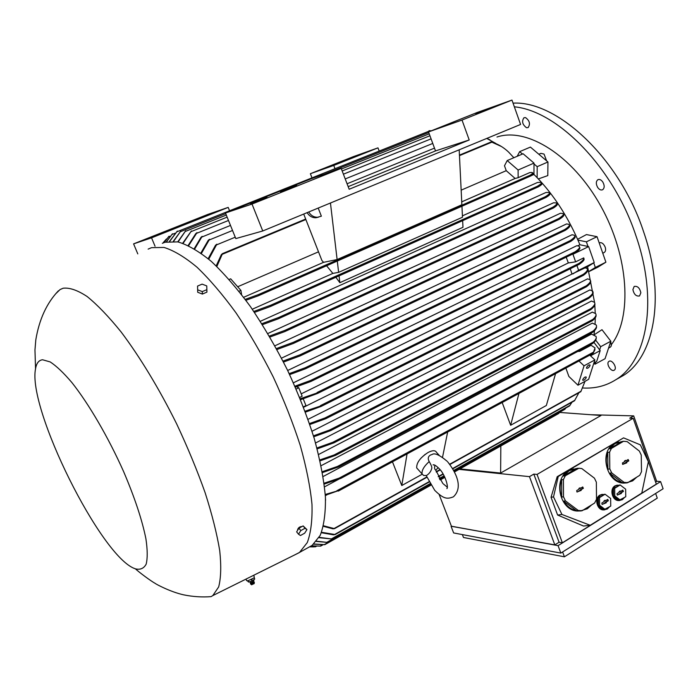 <?xml version="1.0" encoding="UTF-8"?>
<svg xmlns="http://www.w3.org/2000/svg" width="698" height="698" viewBox="0 0 698 698"><rect width="100%" height="100%" fill="white"/><g stroke="black" fill="none" stroke-linecap="round" stroke-linejoin="round"><path stroke-width="1.05" d="M311.823 177.44L310.374 173.706L353.441 156.605L377.976 147.863L379.023 150.637M377.976 147.863L333.749 165.435L334.831 168.262M229.372 210.316L228.194 207.385L151.553 237.835L155.052 246.246M151.553 237.835L133.588 243.872L137.794 253.898M133.588 243.872L207.829 214.408L228.194 207.385M149.477 237.974L163.009 232.696L149.477 237.974M175.015 227.836L188.399 222.61L175.015 227.836M310.374 173.706L333.749 165.435M344.786 160.418L357.219 155.584L344.786 160.418M459.066 469.379L529.468 476.647L533.813 474.108L537.05 474.431L633.173 418.276L629.744 418.181L633.688 415.877L590.648 414.725M559.604 412.431L601.022 415.485L500.623 473.061L459.938 468.899M633.173 418.276L656.329 484.133L562.37 542.817L559.072 542.233L554.823 544.885L529.468 476.647M554.823 544.885L451.458 526.309L439.138 494.516M633.688 415.877L656.705 481.393L655.605 482.074M451.423 526.222L558.068 545.644L660.596 481.611L656.652 481.245M660.596 481.611L663.1 488.766L560.826 553.095L558.068 545.644M560.826 553.095L453.639 532.949L451.109 526.405M562.614 551.97L564.412 556.812L657.272 498.128L655.631 493.46M564.412 556.812L463.481 537.486L462.355 534.581M562.37 542.817L537.05 474.431M623.558 437.873L557.196 476.682L551.045 497.29L557.597 515.028L583.528 526.039L590.238 525.289L561.934 514.461L553.514 496.906L558.234 476.49L623.558 437.873L640.328 444.844L648.363 461.692L641.785 493.102L590.238 525.289M617.32 485.093L615.017 485.86C609.354 488.879 612.067 500.492 618.463 500.562L619.92 500.466M573.66 468.899L568.434 470.81C552.746 478.845 559.665 510.413 577.325 511.032L581.05 510.919M618.777 442.035L614.153 443.771C598.718 451.658 606.545 483.409 623.916 483.086L627.083 482.859M602.295 494.324L599.905 495.109C594.216 498.154 596.825 509.741 603.246 509.924L604.765 509.845M624.344 497.63L622.354 499.672L619.152 500.466C615.2 499.716 612.992 496.959 612.53 492.203L613.132 488.888L614.545 486.68L615.697 485.747L619.527 485.058M591.668 504.863L587.323 508.755L580.265 510.98L582.115 510.735L594.644 503.031L596.511 499.279L596.354 482.187L594.426 478.165L581.818 468.576L578.895 468.236L565.354 475.739L563.426 479.5L563.495 496.793L565.459 500.885L578.267 510.465L582.115 510.735M578.267 510.465L576.426 510.709C571.156 509.566 566.898 506.373 563.644 501.147L565.459 500.885M563.495 496.793L561.689 497.072C559.595 491.139 559.578 485.389 561.628 479.823L563.426 479.5M565.354 475.739L563.539 476.071L569.097 470.688L576.173 468.585L563.539 476.071M636.759 477.135L632.624 480.878L625.862 482.972L627.772 482.667L639.752 475.303L641.514 471.665L641.235 455.026L639.359 451.091L627.179 441.625L623.558 441.267L611.422 448.43L609.607 452.068L609.799 468.899L611.71 472.895L624.073 482.362L627.772 482.667M624.073 482.362L622.171 482.667C617.102 481.489 612.992 478.348 609.825 473.227L611.71 472.895M609.799 468.899L607.914 469.239C605.864 463.446 605.803 457.844 607.731 452.444L609.607 452.068M611.422 448.43L609.546 448.814L614.833 443.631L621.621 441.66L609.546 448.814M609.319 506.966L607.295 509.034L603.936 509.837C599.983 509.034 597.793 506.268 597.357 501.53L597.785 498.704L599.408 495.955L600.585 495.013L604.494 494.306M605.602 494.629L608.481 496.819M605.053 494.219L598.334 497.787L598.413 505.439L604.023 509.662L610.733 506.085L610.645 498.459L605.053 494.219L599.53 497.613L599.599 505.273L605.218 509.514M607.749 499.375L608.386 500.719L606.004 502.194L606.292 502.787L602.077 504.401L601.877 502.996L604.267 501.513L603.988 500.92L605.07 500.248L605.358 500.841L607.749 499.375M605.358 500.841L604.581 500.553M605.07 503.188L605.663 502.813L605.384 502.22L607.836 500.71L607.592 499.471M602.522 504.349L604.913 502.865M606.292 502.787L605.663 502.813M606.004 502.194L605.384 502.22M598.334 497.787L599.53 497.613M599.599 505.273L598.413 505.439M609.825 473.227L622.171 482.667M621.621 441.66L623.515 441.267M628.174 459.52L628.811 460.855L626.481 462.259L626.76 462.844L622.703 464.371L622.45 462.975L624.789 461.57L624.509 460.977L625.565 460.34L625.844 460.924L628.174 459.52M625.844 460.924L625.059 460.645M625.582 463.236L625.853 462.312L628.252 460.863L627.982 459.642M622.546 464.31L625.425 462.896M626.76 462.844L626.132 462.896M626.481 462.259L625.853 462.312M630.46 444.172L633.618 446.624M607.731 452.444L607.914 469.239M563.644 501.147L576.426 510.709M576.173 468.585L577.996 468.245M582.717 486.951L583.371 488.312L580.928 489.778L581.216 490.38L576.932 491.985L576.723 490.563L579.165 489.089L578.878 488.487L579.994 487.823L580.282 488.417L582.717 486.951M580.282 488.417L579.506 488.111M579.986 490.79L580.605 490.415L580.317 489.822L582.821 488.303L582.551 487.047M577.377 491.933L579.82 490.45M581.216 490.38L580.605 490.415M580.928 489.778L580.317 489.822M584.348 470.504L589.478 474.404M561.628 479.823L561.689 497.072M620.766 485.442L623.401 487.457M620.138 484.962L613.49 488.495L613.577 496.077L619.126 500.283L625.766 496.74L625.661 489.185L620.138 484.962L614.694 488.303L614.781 495.903L620.339 500.117M622.808 490.083L623.445 491.418L621.089 492.875L621.377 493.46L617.241 495.048L617.023 493.643L619.379 492.195L619.1 491.601L620.173 490.938L620.452 491.532L622.808 490.083M620.452 491.532L619.676 491.244M620.173 493.852L620.749 493.495L620.47 492.901L622.886 491.409L622.633 490.179M617.66 494.987L620.025 493.53M621.377 493.46L620.749 493.495M621.089 492.875L620.47 492.901M613.49 488.495L614.694 488.303M614.781 495.903L613.577 496.077M558.234 476.49L557.196 476.682M553.514 496.906L551.045 497.29M561.934 514.461L557.597 515.028M559.072 542.233L533.813 474.108M500.824 445.97L500.623 473.061M311.352 545.827L320.696 546.098L311.16 545.932M309.589 546.813L315.487 546.787M313.969 546.883L309.519 546.848M558.688 413.495L559.805 412.143M313.908 543.986L324.832 544.658L313.707 544.161M564.865 409.281L565.834 407.998M316.56 541.194L327.362 542.407L316.36 541.439M453.813 470.74L569.585 405.896L571.994 402.196M319.161 537.347L331.916 539.004L318.969 537.678M452.758 468.838L574.498 400.792L578.895 392.756M321.525 532.286L335.197 534.537L333.382 534.825L321.359 532.722M593.911 342.352L600.193 350.588L596.668 361.477L593.902 362.986M600.193 350.588L590.534 355.814M578.965 360.988L584.043 365.813L577.961 385.217L588.65 379.319L594.888 359.915L589.81 355.134M584.043 365.813L594.888 359.915M586.564 367.541C587.751 365.464 588.911 364.618 590.037 364.993L590.019 365.656C588.833 367.724 587.672 368.57 586.547 368.195L586.564 367.541M582.76 379.572C583.938 377.522 585.09 376.684 586.207 377.042L586.18 377.679C585.003 379.721 583.851 380.567 582.743 380.201L582.76 379.572M565.86 368.073L568.87 376.449L577.961 385.217M555.582 373.631L546.342 405.494L510.639 425.265L502.176 402.51M518.954 393.436L510.639 425.265M447.654 431.992L442.532 457.26M421.007 458.115L425.134 454.381M407.056 453.936L401.778 485.52L392.468 461.823M422.211 474.212L401.778 485.52M417.919 469.292L416.706 467.939C416.409 462.8 420.213 457.644 428.11 452.461C432.586 450.184 435.395 450.166 436.529 452.4L439.33 455.471M426.539 475.504L423.669 475.486L422.124 473.994C421.496 470.609 423.852 466.465 429.191 461.579C431.207 464.947 432.062 467.206 431.765 468.358C431.032 471.316 429.296 473.698 426.539 475.504M447.174 461.291C439.539 454.904 434.496 452.644 432.062 454.52L430.448 455.035C428.049 456.483 427.63 458.665 429.191 461.579M442.672 483.217L435.709 470.112C434.488 469.3 434.252 467.677 434.985 465.243M325.338 495.685L326.812 494.882M325.512 498.93L325.565 500.265M580.815 391.665L585.02 381.317M323.514 525.777L334.534 528.656L332.902 528.831L323.383 526.336M579.192 350.693L579.689 351.347L577.804 351.434M595.036 349.567L593.082 353.363L595.028 347.909L591.066 345.257L579.689 351.347M325.251 494.454L338.286 490.694L325.312 495.31M324.544 486.846L338.975 479.116M593.771 363.396L595.028 364.182L595.743 361.983M595.028 364.182L605.053 358.711L610.829 341.217L601.981 329.692L594.138 334.822M599.652 349.881L600.681 346.688L610.829 341.217M600.681 346.688L595.656 340.109M577.726 245.801L579.898 244.754L588.658 246.595L594.234 262.561L587.603 266.723L594.6 302.6M594.809 305.061L595.228 313.219M595.272 317.764L595.071 323.994M594.53 330.625L593.989 334.761M587.603 266.723L585.308 267.866M308.036 419.341L587.568 278.851L589.906 279.654C591.363 280.823 590.185 282.856 586.39 285.761L324.875 418.006L326.42 417.928L325.835 418.687L309.816 424.515M312.023 431.259L589.862 289.949L592.428 290.935C593.815 292.209 592.585 294.347 588.737 297.322L329.482 430.055L331.122 429.916L330.599 430.64L313.734 436.774M315.548 442.994L591.468 301.039L594.338 302.243C595.603 303.578 594.434 305.707 590.831 308.612L332.754 442.314L334.438 442.148L334.01 442.811L317.162 448.893M318.593 454.494L592.332 312.111L595.603 313.594C596.668 314.885 595.734 316.831 592.803 319.448L334.141 454.956L335.755 454.826L335.459 455.419L320.077 460.846M321.124 465.697L592.384 323.122L596.188 324.98C597.13 326.341 596.144 328.339 593.23 330.974L337.457 466.447L339.167 466.255L338.949 466.805L322.45 472.59M323.113 476.525L591.511 334.072L596.031 336.41C596.764 337.788 595.856 339.69 593.283 342.133L339.219 478.095L340.956 477.886L340.842 478.374L324.212 484.089M596.188 338.024C596.389 339.376 595.272 341.156 592.838 343.364L593.283 342.133M596.476 326.533C596.816 327.903 595.612 329.779 592.89 332.152L593.23 330.974M595.996 315.077C596.441 316.377 595.315 318.209 592.593 320.565L592.803 319.448M594.809 303.665C595.394 305.043 594.024 307.059 590.691 309.703L590.272 309.537L590.831 308.612M592.968 292.279C593.666 293.622 592.244 295.647 588.711 298.351L588.213 298.212L588.737 297.322M590.508 280.936C591.293 282.166 589.95 284.103 586.486 286.73L585.954 286.599L586.39 285.761M587.446 269.637C588.318 270.798 586.983 272.682 583.423 275.309L582.839 275.204L583.231 274.384C587.14 271.487 588.327 269.498 586.791 268.416L585.142 267.831L571.959 274.044L570.301 268.73M305.087 411.192L321.953 405.547L320.993 406.48L305.436 412.143M594.234 262.561L578.607 270.309L572.901 273.913M576.906 265.476L578.607 270.309M588.658 246.595L572.953 254.246L575.632 261.855L568.32 262.928L566.2 257.178M583.711 257.894L575.632 261.855M583.711 257.885C584.182 259.063 582.586 260.912 578.921 263.443L578.511 264.263L579.227 264.315C582.891 261.776 584.488 259.926 584.017 258.749L583.903 258.435M572.456 254.133L572.953 254.246M301.222 393.846L568.32 262.928M296.58 386.753L298.77 387.774L302.173 396.228L299.695 397.441M300.219 398.724L318.576 392.468L317.459 393.48L300.611 399.692M303.726 407.196L571.959 274.044M303.22 398.811L305.96 405.608L303.604 407.283M579.567 247.249C580.614 248.226 579.288 250.015 575.571 252.606L574.864 252.536L575.161 251.786C579.288 248.916 580.518 247.04 578.834 246.141L576.827 245.696L293.404 382.801M294.922 386.203L310.566 380.471L311.919 380.497L310.819 381.501L295.341 387.172M298.77 387.774L296.161 389.048M305.96 405.608L303.438 406.855M309.502 423.573L324.875 418.006M313.446 435.84L329.482 430.055M316.918 447.968L332.754 442.314M319.876 459.93L334.141 454.956M322.284 471.691L337.457 466.447M324.099 483.217L339.219 478.095M534.005 163.105L518.099 170.015L518.143 177.693L515.141 178.47L506.242 170.678L504.488 165.758L507.21 160.557L523.099 153.761L534.005 163.105L533.961 174.448L537.128 177.65C553.584 194.925 567.186 215.734 577.927 240.086L579.898 244.754M533.961 174.448L531.614 175.486M462.416 215.848L537.504 182.483L540.531 182.335C542.538 182.527 541.456 183.853 537.268 186.305L270.807 305.183L271.618 305.462L270.37 306.535L254.438 312.39M335.86 277.281L339.847 282.681L462.983 227.295L462.652 220.655M260.31 321.316L545.967 192.491L548.567 192.482C550.53 192.814 549.378 194.262 545.094 196.827L278.589 317.529L279.514 317.756L278.319 318.803L262.422 324.657M267.84 333.522L553.566 202.778L555.887 202.882C557.746 203.31 556.672 204.793 552.668 207.315L284.889 330.381L285.875 330.582L284.801 331.585L269.908 337.047M274.89 345.807L560.398 213.283L562.544 213.475C564.429 214.059 563.12 215.769 558.601 218.596L293.326 342.317L294.469 342.448L293.361 343.46L276.931 349.532M281.503 358.144L566.523 223.953L568.565 224.233C570.406 224.948 569.062 226.754 564.534 229.659L299.852 354.872L301.091 354.959L300.061 355.936L283.51 362.061M287.672 370.481L571.994 234.772L573.992 235.13C575.737 235.924 574.498 237.748 570.257 240.592L305.087 367.802L306.37 367.863L305.454 368.797L289.644 374.617M574.759 236.186C575.894 237.067 574.576 238.795 570.781 241.368L570.022 241.307L570.257 240.592M569.367 225.236C570.615 226.039 569.219 227.757 565.179 230.375L564.324 230.349L564.534 229.659M563.365 214.426C564.699 215.106 563.365 216.72 559.36 219.259L558.47 219.242L558.601 218.596M556.742 203.79C558.095 204.305 557.013 205.692 553.505 207.952L552.65 207.899L552.668 207.315M549.448 193.346C550.931 193.765 549.815 195.117 546.08 197.412L545.129 197.386L545.094 196.827M339.847 282.681L339.036 275.867M541.43 183.146C543.009 183.434 541.988 184.665 538.367 186.837L537.268 186.305M326.585 265.764L332.867 273.415L338.626 272.351L462.486 217.226L461.945 206.233M338.626 272.351L337.291 261.052M532.6 173.244C534.031 173.383 533.542 174.238 531.126 175.8L530.07 175.25C532.906 173.479 533.447 172.554 531.693 172.476L529.843 172.563L518.143 177.693M507.21 160.557L518.099 170.015M461.736 201.844L515.141 178.47M506.242 170.678L461.16 190.161M318.506 251.821L237.678 286.756M243.672 297.296L323.567 262.326L337.117 259.551L330.451 203.013M303.717 214.05L321.891 260.467L323.567 262.326M225.471 212.986L235.802 238.585L262.753 230.977L520.577 124.453L511.974 100.084L477.092 112.518L428.528 131.913L462.015 120.065L469.213 139.975L349.166 189.254L341.182 168.393L311.474 178.644L225.471 212.986L252.013 204.06L341.182 168.393M348.171 186.654L435.508 150.916L428.528 131.913M252.013 204.06L262.753 230.977M462.015 120.065L511.974 100.084M475.835 113.844L490.842 108.024L475.835 113.844M435.508 150.916L469.213 139.975M250.617 203.842L267.09 197.421L250.617 203.842M280.526 191.898L296.79 185.555L280.526 191.898M318.209 208.065L321.368 216.188L317.599 217.261C313.864 217.305 310.915 215.542 308.752 211.974M307.103 212.654C309.275 216.101 312.181 217.802 315.836 217.759L318.419 217.174M229.18 279.453L230.672 278.816L240.906 290.412L241.569 294.539M337.117 259.551L461.875 204.767L459.179 149.817M245.225 299.372L258.653 294.495L259.272 294.844L258.216 295.83L245.905 300.297M513.841 157.722L508.58 152.068C503.572 147.313 498.006 144.015 491.863 142.165L501.53 146.554M216.188 265.877L221.345 254.622L222.505 253.61L216.842 266.505M261.829 323.706L278.589 317.529M269.349 336.087L284.889 330.381M276.408 348.564L293.326 342.317M283.013 361.093L299.852 354.872M289.181 373.657L305.087 367.802M240.906 290.412L239.004 291.241M252.275 309.223L332.867 273.415M253.802 311.448L270.807 305.183M537.128 177.65L537.181 166.674L534.005 163.951M537.181 166.674L547.947 161.98L530.401 147.086L519.661 151.658L517.192 156.291M522.444 154.04L519.661 151.658M173.331 241.281L180.799 231.021L173.654 241.299M495.711 143.369L486.776 138.422M486.855 138.387L489.97 139.844M208.161 258.696L215.499 245.268L216.86 244.187L208.754 259.194M200.867 253.042L208.231 240.348L209.548 239.283L201.408 253.426M194.227 248.68L200.963 237.364L202.158 236.352L194.716 248.977M188.181 245.452L195.772 233.629L197.028 232.609L188.626 245.67M182.693 243.218L191.409 230.933L183.103 243.358M177.746 241.866L185.651 230.785L178.103 241.936M431.312 130.796L429.043 130.692M169.483 241.342L177.353 231.064L169.754 241.316M166.281 241.883L172.485 233.76L166.499 241.831M588.92 271.452L595.342 267.465L593.736 262.867M595.342 267.465L605.899 262.204L597.034 236.683L586.46 234.572L577.586 239.292M588.004 246.464L586.39 241.831L597.034 236.683M586.39 241.831L577.927 240.086M308.341 547.511L312.163 545.374L320.173 535.418C323.942 525.716 325.696 512.934 325.416 497.063C323.872 479.605 320.146 460.052 314.222 438.405C307.085 415.982 298.168 393.21 287.471 370.08C275.98 347.325 263.635 326.167 250.451 306.614C237.111 288.492 224.049 273.407 211.267 261.357C198.947 251.315 187.797 244.824 177.824 241.883L165.06 242.232L162.329 243.332M294.591 554.962L299.529 552.423L307.277 542.582C310.872 532.94 312.434 520.185 311.98 504.322C310.261 486.855 306.361 467.259 300.288 445.542C293.012 423.032 283.99 400.146 273.206 376.885C261.645 353.991 249.273 332.684 236.09 312.974C222.775 294.696 209.766 279.462 197.072 267.273C184.857 257.1 173.846 250.486 164.03 247.441L151.518 247.668L148.124 249.116M297.776 530.035L297.618 529.52C298.517 527.487 299.939 526.51 301.902 526.589M135.429 568.853C140.254 570.013 143.832 568.451 146.152 564.185C147.636 558.313 147.557 549.867 145.917 538.83C142.165 520.08 134.74 497.7 123.651 471.682C108.434 437.524 88.925 404.046 71.929 382.609C63.71 372.933 56.468 366.031 50.186 361.922L42.578 359.767C38.826 360.185 36.479 363.187 35.546 368.762C27.239 408.426 101.053 556.864 134.88 568.643L135.429 568.853C139.033 572.229 150.785 581.006 155.418 583.528C155.226 583.685 169.867 591.817 183.74 594.862C192.962 596.738 202.08 597.322 211.084 596.633L212.82 595.577L218.666 586.931C220.987 578.04 221.345 565.938 219.722 550.626C216.895 533.621 212.044 514.356 205.16 492.814C197.194 470.373 187.692 447.409 176.664 423.904C159.345 388.995 139.905 356.905 121.094 331.934C108.818 316.726 97.502 304.93 87.154 296.537C77.591 290.237 69.582 287.463 63.125 288.222L60.063 289.565L56.084 293.422M253.836 575.204L254.342 577.752L247.711 580.884L246.499 580.343M254.203 577.909L254.744 578.991L252.161 580.937L248.567 582.071L248.366 580.797M251.167 579.872L251.978 579.471M252.161 580.937L251.69 579.829M254.037 579.741L253.549 581.46L250.486 582.804L250.46 583.633M248.567 582.071L247.432 580.893M253.549 581.46L254.185 582.019L250.495 583.79M254.238 582.184L251.184 584.226L250.634 583.99M254.316 582.612L254.177 583.598L251.577 584.732M197.639 289.801L197.717 292.279L202.368 294.076L206.922 292.122L206.861 289.644L202.298 291.598L197.639 289.801L197.56 286.067L202.115 284.13L206.756 285.918L206.861 289.644M202.368 294.076L202.298 291.598M306.937 529.599L303.124 525.917L298.91 528.22L296.641 531.85L298.526 534.223L300.803 530.593L305.017 528.281L306.937 529.599L304.66 533.202L300.472 535.514L298.526 534.223M303.124 525.917L305.017 528.281M298.91 528.22L300.803 530.593M166.394 239.013L163.315 242.52M163.864 242.712L169.021 236.229L164.013 242.651M547.947 161.98L547.799 175.591L538.341 178.932M538.839 154.241L540.889 153.359L544.03 154.066L546.621 160.854M640.851 292.794L639.56 295.935C636.218 296.554 634.002 294.451 632.894 289.618L634.185 286.442C637.527 285.831 639.743 287.951 640.851 292.794M602.793 181.995C604.669 185.467 604.616 188.05 602.644 189.743C600.961 190.441 599.312 189.682 597.697 187.474C595.822 184.002 595.874 181.419 597.863 179.726C599.53 179.028 601.179 179.787 602.793 181.995M525.559 117.613C529.669 120.719 530.515 124.052 528.089 127.612L526.493 127.717C522.392 124.593 521.554 121.26 523.989 117.718L525.559 117.613M614.388 370.062L614.257 370.158C611.212 372.4 605.742 363.614 608.839 361.468L608.996 361.363C612.033 359.112 617.529 367.959 614.388 370.062M611.535 344.402C632.362 317.302 629.029 256.541 600.716 205.919C572.587 155.165 526.711 126.905 496.976 137.026M582.664 387.975C594.862 388.734 605.934 385.968 615.898 379.668C647.09 361.058 658.45 300.315 635.878 235.575C613.481 167.511 557.597 110.886 514.347 106.811M617.119 378.979L622.991 375.699C654.384 356.975 666.005 296.292 643.6 231.762C619.78 158.673 557.405 100.556 513.056 103.147M610.741 341.488L611.352 345.859L610.235 347.194M605.899 262.204L597.837 267.186L588.955 271.566M599.189 242.895L599.259 242.86C601.606 242.127 603.587 243.55 605.192 247.127C605.951 249.675 605.646 251.454 604.267 252.467L604.006 252.597M608.386 500.719L607.836 500.71M623.087 464.31L622.564 464.318M628.811 460.855L628.252 460.863M583.371 488.312L582.821 488.303M623.445 491.418L622.886 491.409M322.162 544.902L319.937 546.15M315.679 546.333L314.763 546.839M559.316 412.832L454.302 471.7M444.731 477.066L440.037 479.7M430.71 484.927L324.125 544.676M565.389 408.67L453.988 471.089M444.425 476.446L439.661 479.116M430.343 484.333L326.777 542.355M570.057 405.294L453.665 470.461M444.111 475.809L439.295 478.505M429.977 483.723L331.349 538.935M574.916 400.216L452.592 468.559M443.038 473.898L438.222 476.586M428.904 481.795L334.708 534.424M581.094 391.177L449.678 464.24M440.002 469.623L436.18 471.743M426.731 477.004L334.202 528.447M593.562 352.097L336.768 490.799M593.056 353.354L338.417 491.026M592.663 343.46L341.008 478.261M592.698 332.257L339.123 466.692M592.419 320.661L335.633 455.314M590.473 309.816L334.202 442.698M588.484 298.465L330.791 430.526M586.276 286.834L326.01 418.582M583.231 274.384L320.478 405.59M583.223 275.413L321.455 406.253M578.921 263.443L317.075 392.52M579.008 264.42L317.93 393.253M575.161 251.786L310.566 380.471M575.388 252.702L311.238 381.3M570.606 241.447L305.593 368.719M565.005 230.453L300.192 355.867M559.211 219.338L293.483 343.39M553.383 208.013L284.906 331.533M545.958 197.464L278.406 318.759M538.263 186.881L270.44 306.501M530.07 175.25L258.653 294.495M531.065 175.826L258.26 295.812M491.863 142.165L459.459 155.637M305.864 219.53L222.662 254.133M428.738 132.489L324.247 174.238M225.724 213.605L180.25 231.771M235.243 237.198L216.842 244.762M434.488 148.133L347.072 183.775M232.53 230.48L209.426 239.903M432.769 143.448L345.213 178.932M230.497 225.428L201.966 236.988M431.076 138.858L343.399 174.186M228.499 220.481L196.679 233.298M429.942 135.761L342.168 170.984M227.147 217.139L190.973 231.657M429.226 133.833L341.409 168.986M226.309 215.054L185.171 231.518M430.247 130.683L176.673 231.867M175.215 233.202L171.821 234.554M166.011 239.684L165.557 239.868M170.181 236.282L168.288 237.041M618.463 500.562L619.152 500.466M577.325 511.032L579.837 510.692M623.916 483.086L626.516 482.667M603.246 509.924L603.936 509.837M322.869 544.876L320.696 546.098M316.316 546.342L315.531 546.778M312.442 546.106L313.515 546.098M558.74 413.486L454.433 471.979M444.862 477.345L440.202 479.962M430.875 485.189L324.832 544.658M564.9 409.29L454.128 471.359M444.565 476.725L439.827 479.378M430.509 484.604L327.362 542.407M444.251 476.088L439.452 478.776M430.143 483.993L331.916 539.004M443.204 474.178L438.37 476.874M429.061 482.082L335.197 534.537M422.124 473.994L416.706 467.939M426.208 475.565L434.741 490.354C443.649 499.061 447.095 499.306 453.403 496.828C463.585 487.317 455.846 472.162 447.697 461.858M434.723 465.112L433.048 464.842C434.173 464.449 436.198 465.714 439.138 468.628C445.141 474.3 448.762 487.492 446.895 488.6L447.217 487.754M443.151 483.749L447.296 487.178M435.726 470.199L438.187 467.66M580.806 391.691L449.878 464.502M440.22 469.876L436.285 472.066M426.853 477.31L334.534 528.656M593.082 353.363L338.286 491.113M592.724 343.442L340.842 478.374M592.777 332.231L338.949 466.805M592.489 320.635L335.459 455.419M590.56 309.781L334.01 442.811M588.571 298.43L330.599 430.64M586.355 286.808L325.835 418.687M583.301 275.378L321.289 406.349M579.096 264.394L317.756 393.349M575.457 252.667L311.09 381.378M570.676 241.421L305.454 368.797M565.075 230.427L300.061 355.936M559.264 219.312L293.361 343.46M553.427 207.995L284.801 331.585M546.002 197.447L278.319 318.803M538.298 186.872L270.37 306.535M315.836 217.759L317.599 217.261M531.082 175.817L258.216 295.83M491.287 141.886L459.441 155.122M305.672 219.041L222.496 253.61M312.163 545.374L299.529 552.423M212.82 595.577L299.128 552.711M249.675 581.896L250.608 582.935M251.716 584.828L250.844 584.2M245.975 579.104L246.647 580.701M58.414 290.787C46.757 302.993 39.219 319.352 35.807 339.856L34.961 349.968L35.546 368.762M622.991 375.699L615.898 379.668M608.551 348.11L610.453 347.072M602.767 253.208L604.267 252.467"/></g></svg>
